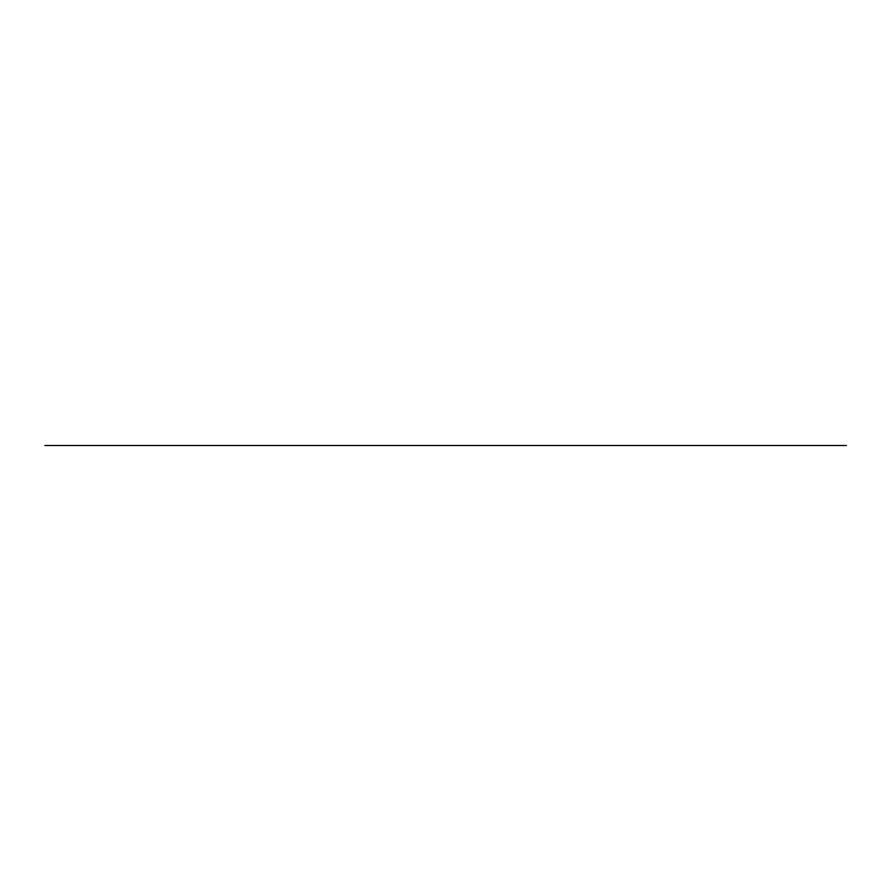 <?xml version="1.0" encoding="UTF-8"?>
<svg xmlns="http://www.w3.org/2000/svg" width="891" height="891" viewBox="0 0 891 891"><rect width="100%" height="100%" fill="white"/><g stroke="black" fill="none" stroke-linecap="round" stroke-linejoin="round"><path stroke-width="0.67" stroke-dasharray="4.46 3.34" d="M44.895 445.5L739.485 445.5M832.227 445.5L769.301 445.5M47.056 445.5L525.2 445.5M166.506 445.5L704.915 445.5M741.279 445.5L47.1 445.5M766.917 445.5L47.301 445.5L766.917 445.5M787.488 445.5L846.45 445.5M605.49 445.5L695.904 445.5M689.266 445.5L785.506 445.5M739.374 445.5L667.715 445.5L739.374 445.5M668.551 445.5L667.715 445.5"/><path stroke-width="1.34" d="M739.485 445.5L44.895 445.5M769.301 445.5L832.227 445.5M742.125 445.5L47.056 445.5M704.915 445.5L741.279 445.5M846.45 445.5L787.488 445.5M785.506 445.5L605.49 445.5"/></g></svg>
